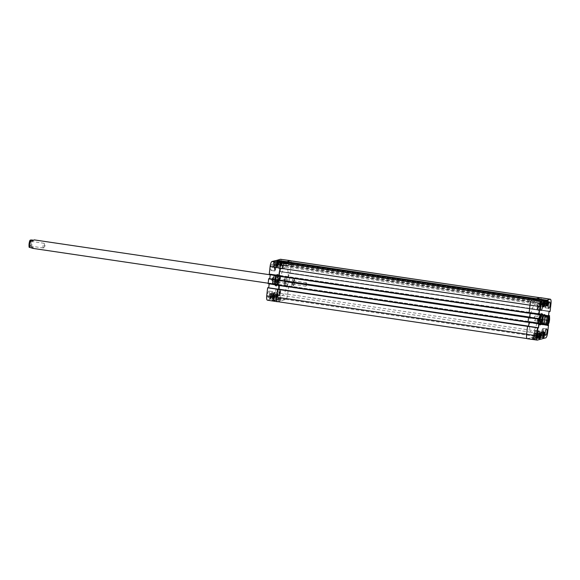 <?xml version="1.0" encoding="UTF-8"?>
<svg xmlns="http://www.w3.org/2000/svg" width="580" height="580" viewBox="0 0 580 580"><rect width="100%" height="100%" fill="white"/><g stroke="black" fill="none" stroke-linecap="round" stroke-linejoin="round"><path stroke-width="0.43" stroke-dasharray="2.9 2.17" d="M535.507 304.036A14.348 3.879 -81.6 0 1 535.971 304.007A14.348 3.879 -81.6 0 1 537.711 318.768A14.348 3.879 -81.6 0 1 531.766 332.391A14.348 3.879 -81.6 0 1 529.91 318.456A14.348 3.879 -81.6 0 1 535.507 304.036M285.483 267.025A14.348 3.879 98.4 0 0 279.886 281.445A14.348 3.879 98.4 0 0 281.742 295.372A14.348 3.879 98.4 0 0 287.687 281.75A14.348 3.879 98.4 0 0 285.947 266.988A14.348 3.879 98.4 0 0 285.483 267.025M536.688 298.758L540.263 297.786A4.843 1.312 -81.6 0 1 540.415 297.772A4.843 1.312 -81.6 0 1 541.075 302.195L540.168 310.053L539.117 310.235L538.624 314.86L539.675 314.302L539.117 319.116L538.066 319.297L537.573 323.923L538.632 323.364L537.718 331.224A4.843 1.312 -81.6 0 1 535.797 336.371L527.474 338.611A4.843 1.312 -81.6 0 1 527.322 338.618A4.843 1.312 -81.6 0 1 526.654 334.196L527.582 326.264M277.863 289.072L277.863 289.514L278.589 289.181M277.878 289.166L528.59 326.293M529.062 322.32L529.112 321.537L528.264 322.204M279.031 285.389L279.089 284.519L278.067 285.244M528.054 322.175L528.626 317.202M278.915 280.01L278.907 280.452L279.64 280.118M278.922 280.242L529.634 317.231M530.113 313.243L530.163 312.468L529.351 313.135M280.082 276.319L280.14 275.457L279.111 276.181M539.298 314.483L529.112 313.099L530.018 305.167A4.843 1.312 -81.6 0 1 531.94 300.019L535.5 299.062L535.028 302.789L536.312 302.448L536.616 299.142M285.483 262.08L275.565 260.703L275.464 261.609L285.367 263.074L285.483 262.051L285.005 265.778L286.288 265.437L286.578 262.218M290.392 260.761A4.843 1.312 -81.6 0 1 291.051 265.183L290.145 273.042L289.094 273.224L288.601 277.849L289.652 277.291L289.094 282.105L288.043 282.286L287.549 286.911L288.608 286.353L287.695 294.212A4.843 1.312 -81.6 0 1 285.773 299.36L277.45 301.6L527.474 338.611M539.85 309.865L289.826 272.854L539.85 309.865M288.601 277.849L538.624 314.86L288.608 277.849M539.647 314.135L289.623 277.124L539.654 314.135M538.798 318.927L288.775 281.916L538.798 318.927M287.549 286.911L537.573 323.923L287.557 286.911M538.595 323.205L288.572 286.187L538.602 323.205M548.455 323.778L545.882 323.292L545.142 323.749M545.882 323.292L544.533 323.654M293.763 278.327A4.306 1.167 -81.6 0 1 293.9 278.32A4.306 1.167 -81.6 0 1 294.423 282.75A4.306 1.167 -81.6 0 1 292.639 286.839A4.306 1.167 -81.6 0 1 292.342 286.614A4.306 1.167 -81.6 0 1 292.117 282.409A4.306 1.167 -81.6 0 1 293.552 278.443A4.306 1.167 -81.6 0 1 293.763 278.327M547.766 322.661A2.385 0.645 -81.6 0 1 547.73 322.661A2.385 0.645 -81.6 0 1 547.563 322.538A2.385 0.645 -81.6 0 1 547.44 320.204A2.385 0.645 -81.6 0 1 548.23 318.007A2.385 0.645 -81.6 0 1 548.426 317.942A2.385 0.645 -81.6 0 1 548.462 317.949M534.622 320.704A2.385 0.645 98.4 0 0 535.55 318.304A2.385 0.645 98.4 0 0 535.238 315.991A2.385 0.645 98.4 0 0 534.905 316.216A2.385 0.645 98.4 0 0 534.252 318.253A2.385 0.645 98.4 0 0 534.282 320.385A2.385 0.645 98.4 0 0 534.542 320.704A2.385 0.645 98.4 0 0 534.622 320.704M293.748 280.88A1.762 0.478 98.4 0 0 293.06 282.649A1.762 0.478 98.4 0 0 293.284 284.367A1.762 0.478 98.4 0 0 293.429 284.316A1.762 0.478 98.4 0 0 294.017 282.692A1.762 0.478 98.4 0 0 293.922 280.966A1.762 0.478 98.4 0 0 293.806 280.872A1.762 0.478 98.4 0 0 293.748 280.88M293.328 280.314A2.269 0.616 -81.6 0 1 293.552 280.423A2.269 0.616 -81.6 0 1 293.676 282.641A2.269 0.616 -81.6 0 1 292.922 284.722A2.269 0.616 -81.6 0 1 292.407 282.91A2.269 0.616 -81.6 0 1 293.328 280.314M306.247 282.728A1.762 0.478 -81.6 0 1 306.305 282.728A1.762 0.478 -81.6 0 1 306.494 282.96A1.762 0.478 -81.6 0 1 306.515 284.541A1.762 0.478 -81.6 0 1 306.037 286.041A1.762 0.478 -81.6 0 1 305.79 286.215A1.762 0.478 -81.6 0 1 305.558 284.505A1.762 0.478 -81.6 0 1 306.247 282.728M293.531 278.516A4.089 1.109 -81.6 0 1 294.103 283.047A4.089 1.109 -81.6 0 1 292.182 286.382A4.089 1.109 -81.6 0 1 291.972 282.387A4.089 1.109 -81.6 0 1 293.335 278.625A4.089 1.109 -81.6 0 1 293.531 278.516M33.473 240.236L34.285 239.888M34.082 240.33L32.741 240.693M33.024 248.407L33.263 247.406L31.146 247.094C29.5 247.036 29.051 247.16 29.797 247.457M31.922 247.769L33.263 247.406M284.852 285.657A4.306 1.167 98.4 0 0 285.063 285.541A4.306 1.167 98.4 0 0 286.498 281.575A4.306 1.167 98.4 0 0 286.274 277.37A4.306 1.167 98.4 0 0 285.976 277.146A4.306 1.167 98.4 0 0 284.193 281.235A4.306 1.167 98.4 0 0 284.715 285.664A4.306 1.167 98.4 0 0 284.852 285.657M30.812 241.331A2.385 0.645 98.4 0 0 29.884 243.731A2.385 0.645 98.4 0 0 30.196 246.043A2.385 0.645 98.4 0 0 30.385 245.978A2.385 0.645 98.4 0 0 31.182 243.781A2.385 0.645 98.4 0 0 31.059 241.447A2.385 0.645 98.4 0 0 30.892 241.331A2.385 0.645 98.4 0 0 30.812 241.331M30.392 240.765A2.885 0.783 -81.6 0 1 30.689 240.91A2.885 0.783 -81.6 0 1 30.834 243.731A2.885 0.783 -81.6 0 1 29.877 246.384A2.885 0.783 -81.6 0 1 29.225 244.071A2.885 0.783 -81.6 0 1 30.392 240.765M44 243.281A2.385 0.645 -81.6 0 1 44.073 243.281A2.385 0.645 -81.6 0 1 44.334 243.6A2.385 0.645 -81.6 0 1 44.363 245.731A2.385 0.645 -81.6 0 1 43.717 247.769A2.385 0.645 -81.6 0 1 43.377 247.993A2.385 0.645 -81.6 0 1 43.072 245.681A2.385 0.645 -81.6 0 1 44 243.281M284.874 283.105A1.762 0.478 -81.6 0 1 284.816 283.113A1.762 0.478 -81.6 0 1 284.693 283.018A1.762 0.478 -81.6 0 1 284.599 281.293A1.762 0.478 -81.6 0 1 285.186 279.669A1.762 0.478 -81.6 0 1 285.331 279.618A1.762 0.478 -81.6 0 1 285.563 281.336A1.762 0.478 -81.6 0 1 284.874 283.105M285.295 283.671A2.269 0.616 98.4 0 0 286.215 281.075A2.269 0.616 98.4 0 0 285.701 279.263A2.269 0.616 98.4 0 0 284.947 281.344A2.269 0.616 98.4 0 0 285.063 283.562A2.269 0.616 98.4 0 0 285.295 283.671M272.368 281.257A1.762 0.478 98.4 0 0 273.057 279.48A1.762 0.478 98.4 0 0 272.832 277.769A1.762 0.478 98.4 0 0 272.578 277.943A1.762 0.478 98.4 0 0 272.1 279.444A1.762 0.478 98.4 0 0 272.121 281.024A1.762 0.478 98.4 0 0 272.317 281.257A1.762 0.478 98.4 0 0 272.368 281.257M285.084 285.476A4.089 1.109 98.4 0 0 285.287 285.367A4.089 1.109 98.4 0 0 286.643 281.597A4.089 1.109 98.4 0 0 286.433 277.602A4.089 1.109 98.4 0 0 284.512 280.938A4.089 1.109 98.4 0 0 285.084 285.476M540.589 314.15A5.024 1.356 -81.6 0 1 540.749 314.142A5.024 1.356 -81.6 0 1 541.401 319.014A5.024 1.356 -81.6 0 1 539.443 324.06A5.024 1.356 -81.6 0 1 539.277 324.075A5.024 1.356 -81.6 0 1 538.632 319.196A5.024 1.356 -81.6 0 1 540.589 314.15M535.731 333.826L539.617 334.232C539.922 333.246 533.375 333.05 533.52 333.522L535.731 333.826M536.326 337.06A2.545 0.689 98.4 0 0 537.573 336.741A2.545 0.689 98.4 0 0 537.392 333.123A2.545 0.689 98.4 0 0 536.326 337.06M537.413 332.913A2.762 0.747 98.4 0 0 536.333 335.689A2.762 0.747 98.4 0 0 536.696 338.372A2.762 0.747 98.4 0 0 537.834 335.748A2.762 0.747 98.4 0 0 537.5 332.906A2.762 0.747 98.4 0 0 537.413 332.913M535.275 337.806L539.197 337.894L533.216 337.168L535.275 337.806M539.139 319.181L549.021 320.653L539.139 319.181L539.675 314.237L548.535 315.556L539.393 314.309L548.506 315.817M549.434 317.057L549.021 320.653M547.556 324.01L547.948 320.631L538.044 319.167L547.948 320.631M548.006 320.479L538.791 318.826L548.695 320.298M543.888 324.031A5.126 1.385 98.4 0 0 545.149 315.513M534.405 335.334A1.762 0.478 -81.6 0 1 534.223 335.255A1.762 0.478 -81.6 0 1 534.129 333.529A1.762 0.478 -81.6 0 1 534.716 331.905A1.762 0.478 -81.6 0 1 535.115 333.319A1.762 0.478 -81.6 0 1 534.405 335.334M542.111 333.261A1.762 0.478 -81.6 0 1 541.938 333.181A1.762 0.478 -81.6 0 1 541.843 331.455A1.762 0.478 -81.6 0 1 542.43 329.832A1.762 0.478 -81.6 0 1 542.829 331.245A1.762 0.478 -81.6 0 1 542.111 333.261M545.229 306.356A1.762 0.478 -81.6 0 1 545.048 306.269A1.762 0.478 -81.6 0 1 544.953 304.543A1.762 0.478 -81.6 0 1 545.541 302.919A1.762 0.478 -81.6 0 1 545.939 304.333A1.762 0.478 -81.6 0 1 545.229 306.356M537.515 308.43A1.762 0.478 -81.6 0 1 537.334 308.342A1.762 0.478 -81.6 0 1 537.247 306.617A1.762 0.478 -81.6 0 1 537.834 304.993A1.762 0.478 -81.6 0 1 538.233 306.407A1.762 0.478 -81.6 0 1 537.515 308.43M544.917 303.036L544.975 304.217L545.389 304.108L545.678 301.629L544.917 303.036L546.759 303.311M546.824 304.493L544.975 304.217M546.817 304.319L545.389 304.108M546.853 302.977L545.736 302.818M547.52 301.904L545.678 301.629M547.107 302.013L545.265 301.745M544.729 300.281A2.545 0.689 98.4 0 0 543.67 304.217A2.545 0.689 98.4 0 0 544.917 303.884A2.545 0.689 98.4 0 0 544.729 300.281M544.75 300.07A2.762 0.747 98.4 0 0 543.678 302.847A2.762 0.747 98.4 0 0 544.033 305.529A2.762 0.747 98.4 0 0 545.178 302.905A2.762 0.747 98.4 0 0 544.845 300.063A2.762 0.747 98.4 0 0 544.75 300.07M538.044 336.951L538.334 334.471L537.573 335.871L537.638 337.06L539.472 337.161M539.501 335.827L538.392 335.661M540.176 334.747L538.334 334.471M539.77 334.856L537.928 334.58M539.422 336.146L537.573 335.871M539.422 337.611L537.638 337.06M541.328 305.196L542.082 303.782L542.017 302.608L541.263 304.021L541.328 305.196L543.17 305.471M543.163 305.298L541.735 305.087M543.199 303.949L542.082 303.782M543.866 302.883L542.017 302.608M543.453 302.992L541.611 302.716M543.105 304.297L541.263 304.021M540.306 302.695A2.545 0.689 98.4 0 0 540.495 306.291A2.545 0.689 98.4 0 0 541.553 302.347A2.545 0.689 98.4 0 0 540.306 302.695L541.314 301.136A2.69 0.725 -81.6 0 1 541.64 303.906A2.69 0.725 -81.6 0 1 540.524 306.457A2.69 0.725 -81.6 0 1 540.415 302.659A2.69 0.725 -81.6 0 1 541.314 301.136L543.772 301.498A2.69 0.725 98.4 0 0 542.873 303.021A2.69 0.725 98.4 0 0 542.989 306.82A2.69 0.725 98.4 0 0 543.17 306.769L540.524 306.457C540.546 305.493 539.697 308.625 540.299 302.68M541.096 301.049A2.762 0.747 98.4 0 0 540.024 303.826A2.762 0.747 98.4 0 0 540.379 306.508A2.762 0.747 98.4 0 0 541.524 303.884A2.762 0.747 98.4 0 0 541.191 301.042A2.762 0.747 98.4 0 0 541.096 301.049M541.292 336.081L541.705 335.965L541.988 333.493L541.575 333.601L541.292 336.081L543.141 336.349M543.126 336.183L541.705 335.965M543.163 334.834L542.053 334.667M543.83 333.761L541.988 333.493M543.424 333.877L541.575 333.601M543.076 335.175L541.227 334.899M540.27 333.58A2.545 0.689 98.4 0 0 540.458 337.168A2.545 0.689 98.4 0 0 541.517 333.224A2.545 0.689 98.4 0 0 540.27 333.58L541.278 332.021A2.69 0.725 -81.6 0 1 541.604 334.783A2.69 0.725 -81.6 0 1 540.495 337.342A2.69 0.725 -81.6 0 1 540.379 333.536A2.69 0.725 -81.6 0 1 541.278 332.021L543.743 332.383A2.69 0.725 98.4 0 0 542.837 333.899A2.69 0.725 98.4 0 0 542.952 337.705A2.69 0.725 98.4 0 0 543.134 337.654L540.495 337.342C540.516 336.371 539.661 339.503 540.27 333.558M541.067 331.934A2.762 0.747 98.4 0 0 539.987 334.711A2.762 0.747 98.4 0 0 540.342 337.393A2.762 0.747 98.4 0 0 541.488 334.769A2.762 0.747 98.4 0 0 541.154 331.927A2.762 0.747 98.4 0 0 541.067 331.934M543.967 314.868A4.915 1.327 98.4 0 0 543.67 314.679A4.915 1.327 98.4 0 0 541.64 319.348A4.915 1.327 98.4 0 0 542.235 324.401A4.915 1.327 98.4 0 0 542.394 324.394A4.915 1.327 98.4 0 0 542.568 324.307A4.879 1.319 98.4 0 1 541.648 319.348A4.879 1.319 98.4 0 1 543.953 314.889M542.677 324.227A4.915 1.327 98.4 0 0 544.265 319.739A4.915 1.327 98.4 0 0 544.04 314.976M543.533 323.981A4.56 1.232 98.4 0 0 545.048 319.312A4.56 1.232 98.4 0 0 544.794 315.462M542.46 324.002L543.228 323.923A4.306 1.167 98.4 0 0 544.99 319.333A4.306 1.167 98.4 0 0 544.482 315.426L543.772 315.129A4.495 1.218 98.4 0 0 543.692 315.107A4.495 1.218 98.4 0 0 541.829 319.377A4.495 1.218 98.4 0 0 542.372 324.002A4.495 1.218 98.4 0 0 542.46 324.002A4.495 1.218 98.4 0 0 544.308 319.21A4.495 1.218 98.4 0 0 543.772 315.129M543.221 319.051A4.495 1.218 98.4 0 0 542.604 314.94A4.495 1.218 98.4 0 0 542.503 314.947A4.495 1.218 98.4 0 0 540.741 319.217A4.495 1.218 98.4 0 0 541.191 323.807A4.495 1.218 98.4 0 0 541.285 323.843A4.495 1.218 98.4 0 0 543.221 319.051M542.561 318.978A4.306 1.167 98.4 0 0 542.249 315.23A4.306 1.167 98.4 0 0 541.872 315.049A4.306 1.167 98.4 0 0 540.19 319.13A4.306 1.167 98.4 0 0 540.618 323.531A4.306 1.167 98.4 0 0 541.031 323.459A4.306 1.167 98.4 0 0 542.561 318.978M542.43 318.935A4.48 1.211 98.4 0 0 542.104 315.041A4.48 1.211 98.4 0 0 539.958 319.101A4.48 1.211 98.4 0 0 540.836 323.604A4.48 1.211 98.4 0 0 542.43 318.935M542.547 318.913A4.785 1.298 98.4 0 0 541.735 314.556A4.785 1.298 98.4 0 0 539.908 319.094A4.785 1.298 98.4 0 0 540.342 323.959A4.785 1.298 98.4 0 0 542.547 318.913M542.626 318.848A5.481 1.486 98.4 0 0 541.93 313.852A5.481 1.486 98.4 0 0 539.61 319.043A5.481 1.486 98.4 0 0 540.328 324.691A5.481 1.486 98.4 0 0 542.626 318.848M542.713 318.812A5.916 1.602 -81.6 0 1 540.364 325.097A5.916 1.602 -81.6 0 1 540.176 325.112A5.916 1.602 -81.6 0 1 539.458 319.022A5.916 1.602 -81.6 0 1 541.909 313.403A5.916 1.602 -81.6 0 1 542.713 318.812M539.748 325.01A5.916 1.602 98.4 0 0 542.061 319.058A5.916 1.602 98.4 0 0 541.292 313.316A5.916 1.602 98.4 0 0 538.842 318.935A5.916 1.602 98.4 0 0 539.559 325.025A5.916 1.602 98.4 0 0 539.748 325.01M548.702 320.298L538.102 319.014M538.044 319.167L537.493 323.908L547.397 325.38M547.411 325.503L537.493 323.908M547.418 325.51L537.515 324.039L547.418 325.22M547.433 325.061L538.211 323.857M538.262 323.705L547.455 324.887M547.476 324.727L538.284 323.524M538.341 323.372L547.491 324.604M527.278 338.735A4.843 1.312 98.4 0 0 527.43 338.727L535.811 336.473A4.843 1.312 98.4 0 0 537.74 331.325L538.668 323.285M537.798 327.787L527.88 326.192M527.894 326.322L537.776 327.961M528.641 326.301L527.894 326.627L537.798 328.091L527.872 326.496M529.105 322.328L529.192 321.545L538.769 322.966M538.327 323.219L528.481 321.603L539.081 322.879L529.192 321.545M528.423 321.755L288.289 286.368M538.247 323.546L528.402 321.929M538.849 318.724L528.924 317.13M528.946 317.253L538.827 318.899M528.938 317.564L538.849 319.029L528.924 317.434M528.946 317.564L538.842 318.739M530.156 313.251L530.243 312.482L539.821 313.896M539.378 314.157L529.525 312.54L540.125 313.816L530.243 312.482M529.467 312.692L289.34 277.305M545.403 300.65L535.492 298.968M535.507 299.091L535.391 300.085L545.294 301.549M545.243 301.709L535.391 300.085M535.333 300.237L545.193 301.716M545.135 301.868L535.282 300.251M535.231 300.404L534.948 302.811L544.852 304.275M544.866 304.406L534.948 302.811M544.874 304.413L534.97 302.941L536.333 302.579L544.903 303.848M544.924 303.688L536.333 302.579M536.391 302.426L536.667 300.019L545.33 301.303M545.352 301.071L536.667 300.019M536.572 299.773L536.645 299.142M550.029 311.598L540.147 310.126L541.118 302.079A4.843 1.312 98.4 0 0 540.466 297.656M540.147 310.126L548.999 311.554M539.842 310.075L549.441 311.315M539.146 309.952L549.746 311.228L539.864 309.894M539.088 310.104L538.544 314.846L548.448 316.31M548.462 316.441L538.544 314.846M548.47 316.448L538.559 314.976L548.462 316.158M548.484 315.998L539.255 314.795M539.313 337.458L538.573 337.067L539.342 337.176M539.509 337.488L538.197 337.306L539.726 337.43M539.567 337.118L538.197 337.306M538.175 337.038L539.255 337.48M539.472 337.219L539.857 337.56M539.944 337.263L539.538 337.205M539.443 337.06L540.263 337.125L539.414 337.35M540.067 337.067L539.335 337.299L540.038 337.35M539.052 337.313L540.502 337.408L539.088 337.328M539.306 337.052L540.321 337.393M540.306 337.096L539.081 337.031M532.897 338.539L533.404 338.894L532.897 338.539M533.607 338.64L534.267 339.017L533.557 338.93M534.049 338.655L534.267 339.017L534.049 338.655M533.281 338.821L534.441 339.039L533.31 338.539L532.73 338.517L533.412 338.93M533.44 338.647L534.47 338.756L533.557 338.887M534.441 339.039L534.115 338.64L534.441 339.039M532.918 338.727L534.832 338.938L532.868 338.742M532.897 338.459L534.782 338.952M534.861 338.655L532.947 338.445M534.999 338.88L533.658 338.691M533.861 338.387L533.259 338.647M533.252 338.372L534.934 338.894M538.233 337.139L539.443 337.335L538.204 337.422M538.646 337.27L538.015 337.43L538.646 337.27M538.842 337.212L539.414 337.618L538.842 337.212M538.581 337.285L539.588 337.647L537.812 337.415M533.23 338.212L535.963 338.597L532.012 338.546L533.23 338.212L531.969 338.966L535.92 339.024L533.179 338.64M538.508 336.799L541.241 337.176L540.024 337.502L537.29 337.125L538.508 336.799L537.24 337.553L541.198 337.603L538.457 337.226M535.92 339.024L535.963 338.597M534.702 339.351L534.745 338.923M531.969 338.966L532.012 338.546M541.198 337.603L541.241 337.176M539.98 337.93L540.024 337.502M537.24 337.553L537.29 337.125M532.52 337.719C534.55 337.517 536.964 337.792 539.755 338.56C539.023 339.148 532.628 338.401 532.404 337.77L532.52 337.719M534.702 335.74A2.124 0.573 98.4 0 0 535.565 333.312A2.124 0.573 98.4 0 0 535.086 331.608A2.124 0.573 98.4 0 0 534.376 333.565A2.124 0.573 98.4 0 0 534.485 335.639A2.124 0.573 98.4 0 0 534.702 335.74M535.311 330.462A3.226 0.87 98.4 0 0 534.057 333.703A3.226 0.87 98.4 0 0 534.47 336.842A3.226 0.87 98.4 0 0 535.811 333.775A3.226 0.87 98.4 0 0 535.42 330.455A3.226 0.87 98.4 0 0 535.311 330.462M542.416 333.667A2.124 0.573 98.4 0 0 543.279 331.238A2.124 0.573 98.4 0 0 542.793 329.534A2.124 0.573 98.4 0 0 542.09 331.492A2.124 0.573 98.4 0 0 542.198 333.565A2.124 0.573 98.4 0 0 542.416 333.667M543.025 328.389A3.226 0.87 98.4 0 0 541.764 331.63A3.226 0.87 98.4 0 0 542.184 334.769A3.226 0.87 98.4 0 0 543.518 331.702A3.226 0.87 98.4 0 0 543.126 328.381A3.226 0.87 98.4 0 0 543.025 328.389M545.526 306.762A2.124 0.573 98.4 0 0 546.389 304.333A2.124 0.573 98.4 0 0 545.91 302.63A2.124 0.573 98.4 0 0 545.2 304.58A2.124 0.573 98.4 0 0 545.309 306.661A2.124 0.573 98.4 0 0 545.526 306.762M546.135 301.484A3.226 0.87 98.4 0 0 544.881 304.725A3.226 0.87 98.4 0 0 545.294 307.857A3.226 0.87 98.4 0 0 546.635 304.797A3.226 0.87 98.4 0 0 546.244 301.477A3.226 0.87 98.4 0 0 546.135 301.484M537.812 308.836A2.124 0.573 98.4 0 0 538.675 306.407A2.124 0.573 98.4 0 0 538.197 304.703A2.124 0.573 98.4 0 0 537.486 306.653A2.124 0.573 98.4 0 0 537.602 308.734A2.124 0.573 98.4 0 0 537.812 308.836M538.428 303.558A3.226 0.87 98.4 0 0 537.167 306.798A3.226 0.87 98.4 0 0 537.587 309.93A3.226 0.87 98.4 0 0 538.922 306.871A3.226 0.87 98.4 0 0 538.53 303.55A3.226 0.87 98.4 0 0 538.428 303.558M542.59 324.343A4.915 1.327 -81.6 0 1 542.51 324.242A4.915 1.327 -81.6 0 1 542.249 319.435A4.915 1.327 -81.6 0 1 543.888 314.911A4.915 1.327 -81.6 0 1 543.996 314.839M544.83 315.469A4.915 1.327 -81.6 0 1 544.881 319.826A4.915 1.327 -81.6 0 1 543.569 323.981M539.85 324.126A5.024 1.356 98.4 0 0 541.807 319.072A5.024 1.356 98.4 0 0 541.162 314.2A5.024 1.356 98.4 0 0 539.081 318.971A5.024 1.356 98.4 0 0 539.69 324.133A5.024 1.356 98.4 0 0 539.85 324.126M543.475 304.522A1.863 0.507 -81.6 0 1 543.409 304.529A1.863 0.507 -81.6 0 1 543.126 303.195A1.863 0.507 -81.6 0 1 543.605 301.158A1.863 0.507 -81.6 0 1 543.96 300.839A1.863 0.507 -81.6 0 1 544.199 302.651A1.863 0.507 -81.6 0 1 543.475 304.522M543.257 304.282A1.82 0.493 98.4 0 0 543.416 304.442A1.82 0.493 98.4 0 0 544.192 302.55A1.82 0.493 98.4 0 0 543.938 300.933A1.82 0.493 98.4 0 0 543.612 301.216A1.82 0.493 98.4 0 0 543.257 304.282L544.091 304.63L543.409 304.529M544.192 302.55L544.671 302.615A1.82 0.493 98.4 0 0 544.417 301.005A1.82 0.493 98.4 0 0 544.091 301.288A1.82 0.493 98.4 0 0 543.736 304.355A1.82 0.493 98.4 0 0 543.895 304.514A1.82 0.493 98.4 0 0 544.671 302.615L544.874 302.637C544.99 301.071 544.787 300.607 544.265 301.259L543.612 301.216M543.96 300.839L544.642 300.94L543.895 304.449C544.323 304.826 544.649 304.224 544.874 302.637M540.48 301.999A1.863 0.507 -81.6 0 1 540.487 304A1.863 0.507 -81.6 0 1 539.821 305.508A1.863 0.507 -81.6 0 1 539.762 305.508A1.863 0.507 -81.6 0 1 539.53 303.594A1.863 0.507 -81.6 0 1 540.306 301.817A1.863 0.507 -81.6 0 1 540.48 301.999M540.161 303.913L540.002 303.876A1.82 0.493 98.4 0 0 540.255 305.486A1.82 0.493 98.4 0 0 540.589 305.196A1.82 0.493 98.4 0 0 540.937 302.137L541.14 302.093C540.777 301.738 540.458 302.339 540.161 303.913C540.118 305.493 540.321 305.95 540.77 305.283L541.14 302.093L540.777 301.977A1.82 0.493 98.4 0 0 540.002 303.876L539.523 303.811A1.82 0.493 98.4 0 0 539.777 305.421A1.82 0.493 98.4 0 0 540.111 305.131A1.82 0.493 98.4 0 0 540.466 302.064A1.82 0.493 98.4 0 0 540.299 301.912A1.82 0.493 98.4 0 0 539.523 303.811M539.777 305.421L540.437 305.609L540.77 305.283L540.111 305.131M540.299 301.912L540.777 301.977A1.82 0.493 98.4 0 1 540.937 302.137L540.466 302.064M539.784 336.385A1.863 0.507 -81.6 0 1 539.726 336.393A1.863 0.507 -81.6 0 1 539.501 334.471A1.863 0.507 -81.6 0 1 540.27 332.702A1.863 0.507 -81.6 0 1 540.444 332.876A1.863 0.507 -81.6 0 1 540.451 334.885A1.863 0.507 -81.6 0 1 539.784 336.385M540.074 336.008A1.82 0.493 98.4 0 0 540.429 332.942A1.82 0.493 98.4 0 0 540.27 332.789A1.82 0.493 98.4 0 0 539.494 334.689A1.82 0.493 98.4 0 0 539.748 336.298A1.82 0.493 98.4 0 0 540.074 336.008L540.741 336.161L540.749 332.862A1.82 0.493 98.4 0 0 539.966 334.762L539.494 334.689M540.27 332.789L540.749 332.862A1.82 0.493 98.4 0 1 540.908 333.014L541.104 332.978C540.749 332.615 540.422 333.224 540.132 334.79L539.966 334.762A1.82 0.493 98.4 0 0 540.226 336.371A1.82 0.493 98.4 0 0 540.553 336.081A1.82 0.493 98.4 0 0 540.908 333.014L540.429 332.942M540.132 334.79C540.082 336.371 540.284 336.828 540.741 336.161L539.748 336.298M536.268 334A1.863 0.507 -81.6 0 1 536.616 333.681A1.863 0.507 -81.6 0 1 536.862 335.494A1.863 0.507 -81.6 0 1 536.13 337.371A1.863 0.507 -81.6 0 1 536.072 337.371A1.863 0.507 -81.6 0 1 535.789 336.037A1.863 0.507 -81.6 0 1 536.268 334M536.616 333.681L537.298 333.783L536.268 334.058A1.82 0.493 98.4 0 0 535.913 337.125L536.391 337.197A1.82 0.493 98.4 0 0 536.558 337.357A1.82 0.493 98.4 0 0 537.334 335.472A1.82 0.493 98.4 0 0 537.08 333.848A1.82 0.493 98.4 0 0 536.746 334.131A1.82 0.493 98.4 0 0 536.391 337.197L536.558 337.292C536.978 337.669 537.305 337.074 537.529 335.494C537.653 333.921 537.45 333.457 536.928 334.102L536.746 337.473L536.072 337.371M535.913 337.125A1.82 0.493 98.4 0 0 536.079 337.285A1.82 0.493 98.4 0 0 536.855 335.399L537.529 335.494M536.855 335.399A1.82 0.493 98.4 0 0 536.601 333.775A1.82 0.493 98.4 0 0 536.268 334.058M278.269 275.319A5.024 1.356 98.4 0 0 276.312 280.365A5.024 1.356 98.4 0 0 276.957 285.244A5.024 1.356 98.4 0 0 277.124 285.23A5.024 1.356 98.4 0 0 279.082 280.183A5.024 1.356 98.4 0 0 278.429 275.304A5.024 1.356 98.4 0 0 278.269 275.319M278.567 295.031L274.615 295.198L279.56 295.959L280.72 295.901L278.567 295.031M277.53 264.625L277.943 264.516L278.233 262.037L277.82 262.145L277.53 264.625L279.379 264.9L279.313 263.704L280.075 262.312L280.133 263.501L279.379 264.9M273.789 295.314L273.847 296.489L274.26 296.38L274.543 293.9L273.789 295.314L275.63 295.582L276.385 294.169L276.102 296.648L275.696 296.757L275.63 295.582M277.407 296.685A2.545 0.689 -81.6 0 1 276.16 297.032A2.545 0.689 -81.6 0 1 277.218 293.089A2.545 0.689 -81.6 0 1 277.407 296.685M277.24 292.878A2.762 0.747 -81.6 0 1 277.334 292.871A2.762 0.747 -81.6 0 1 277.668 295.713A2.762 0.747 -81.6 0 1 276.522 298.337A2.762 0.747 -81.6 0 1 276.167 295.655A2.762 0.747 -81.6 0 1 277.24 292.878M274.238 292.429A2.762 0.747 98.4 0 0 273.158 295.205A2.762 0.747 98.4 0 0 273.521 297.888A2.762 0.747 98.4 0 0 274.659 295.271A2.762 0.747 98.4 0 0 274.325 292.429A2.762 0.747 98.4 0 0 274.238 292.429M278.11 299.012L274.195 298.86C275.667 299.476 277.653 299.758 280.162 299.708L278.11 299.012M268.417 283.606L278.32 285.07L268.119 283.685M278.9 280.423L268.989 278.951M270.222 274.76L270.316 274.007L280.22 275.471L270.316 274.007M280.198 275.34L269.599 274.057L279.444 275.674L269.599 274.057M269.54 274.209L279.43 275.855L269.519 274.391M275.406 261.761L285.309 263.226L275.464 261.609M275.297 261.928L275.021 264.335L284.925 265.8L285.208 263.392L275.355 261.776M284.925 265.8L275.043 264.465L276.406 264.096L286.31 265.567L284.947 265.93L275.021 264.335M276.464 263.943L276.74 261.536L286.643 263.008L286.368 265.415L276.406 264.096M286.643 263.008L276.74 261.536M276.638 261.29L286.563 262.885L276.638 261.29L276.704 260.732M280.198 271.657L290.123 273.115L280.198 271.657L281.169 263.61A4.749 1.283 98.4 0 0 280.517 259.267M279.915 271.592L289.84 273.195L279.915 271.592L289.819 272.752L279.937 271.418M289.123 272.941L279.219 271.469M279.161 271.621L278.61 276.37L288.543 277.965L278.61 276.37M278.639 276.5L289.231 277.776L279.328 276.312M279.386 276.16L289.369 277.298L279.408 275.986M279.458 275.833L289.659 277.218L289.115 282.17L279.19 280.705L279.719 275.761M279.19 280.705L289.115 282.17M278.864 280.655L288.789 281.945L278.886 280.481M288.079 282.003L278.168 280.531M278.11 280.691L277.566 285.433L287.492 287.027L277.566 285.433M277.588 285.563L288.188 286.846L278.277 285.375M278.335 285.222L288.318 286.361L278.356 285.048M278.414 284.896L288.644 286.274L287.716 294.314A4.843 1.312 -81.6 0 1 285.788 299.461L277.617 301.658M267.358 300.164A4.749 1.283 98.4 0 0 267.51 300.157L275.899 297.902A4.749 1.283 98.4 0 0 277.784 292.849L278.712 284.816M267.967 287.839L277.871 289.304L267.953 287.709M277.849 289.485L267.945 288.021M269.178 283.845L269.265 283.069L279.168 284.534L269.265 283.069M278.458 284.584L268.547 283.12M274.267 261.551A2.762 0.747 98.4 0 0 273.195 264.328A2.762 0.747 98.4 0 0 273.55 267.01A2.762 0.747 98.4 0 0 274.695 264.386A2.762 0.747 98.4 0 0 274.362 261.544A2.762 0.747 98.4 0 0 274.267 261.551M270.584 293.415A2.762 0.747 98.4 0 0 269.504 296.192A2.762 0.747 98.4 0 0 269.867 298.874A2.762 0.747 98.4 0 0 271.005 296.25A2.762 0.747 98.4 0 0 270.671 293.407A2.762 0.747 98.4 0 0 270.584 293.415M268.895 291.022A3.226 0.87 98.4 0 0 267.634 294.263A3.226 0.87 98.4 0 0 268.054 297.402A3.226 0.87 98.4 0 0 269.388 294.336A3.226 0.87 98.4 0 0 268.997 291.015A3.226 0.87 98.4 0 0 268.895 291.022M272.005 264.118A3.226 0.87 98.4 0 0 270.751 267.358A3.226 0.87 98.4 0 0 271.164 270.49A3.226 0.87 98.4 0 0 272.506 267.431A3.226 0.87 98.4 0 0 272.114 264.11A3.226 0.87 98.4 0 0 272.005 264.118M279.719 262.044A3.226 0.87 98.4 0 0 278.458 265.285A3.226 0.87 98.4 0 0 278.879 268.424A3.226 0.87 98.4 0 0 280.212 265.357A3.226 0.87 98.4 0 0 279.821 262.037A3.226 0.87 98.4 0 0 279.719 262.044M276.609 288.949A3.226 0.87 98.4 0 0 275.348 292.189A3.226 0.87 98.4 0 0 275.768 295.329A3.226 0.87 98.4 0 0 277.102 292.262A3.226 0.87 98.4 0 0 276.711 288.942A3.226 0.87 98.4 0 0 276.609 288.949M277.921 260.572A2.762 0.747 98.4 0 0 276.849 263.342A2.762 0.747 98.4 0 0 277.204 266.024A2.762 0.747 98.4 0 0 278.349 263.407A2.762 0.747 98.4 0 0 278.016 260.565A2.762 0.747 98.4 0 0 277.921 260.572M273.354 284.78A5.126 1.385 -81.6 0 1 272.636 279.089A5.126 1.385 -81.6 0 1 275.043 274.906A5.126 1.385 -81.6 0 1 275.312 279.923A5.126 1.385 -81.6 0 1 273.601 284.642A5.126 1.385 -81.6 0 1 273.354 284.78M279.792 294.43A1.762 0.478 98.4 0 0 279.879 294.386A1.762 0.478 98.4 0 0 280.466 292.762A1.762 0.478 98.4 0 0 280.379 291.037A1.762 0.478 98.4 0 0 279.546 292.472A1.762 0.478 98.4 0 0 279.792 294.43M272.085 296.503A1.762 0.478 98.4 0 0 272.165 296.46A1.762 0.478 98.4 0 0 272.752 294.836A1.762 0.478 98.4 0 0 272.665 293.11A1.762 0.478 98.4 0 0 271.832 294.546A1.762 0.478 98.4 0 0 272.085 296.503M275.195 269.599A1.762 0.478 98.4 0 0 275.282 269.548A1.762 0.478 98.4 0 0 275.87 267.924A1.762 0.478 98.4 0 0 275.775 266.205A1.762 0.478 98.4 0 0 274.949 267.641A1.762 0.478 98.4 0 0 275.195 269.599M282.91 267.525A1.762 0.478 98.4 0 0 282.996 267.474A1.762 0.478 98.4 0 0 283.584 265.85A1.762 0.478 98.4 0 0 283.489 264.132A1.762 0.478 98.4 0 0 282.663 265.567A1.762 0.478 98.4 0 0 282.91 267.525M276.479 264.48L275.725 265.887L275.66 264.697L276.421 263.298L276.479 264.48L274.637 264.204L274.579 263.023L274.166 263.132L273.876 265.611L274.637 264.204M274.289 265.502L276.131 265.778M273.876 265.611L275.725 265.887M273.818 264.429L275.66 264.697M274.166 263.132L276.007 263.407M274.579 263.023L276.421 263.298M277.255 262.211A2.545 0.689 -81.6 0 1 277.443 265.814A2.545 0.689 -81.6 0 1 276.189 266.148A2.545 0.689 -81.6 0 1 277.255 262.211M277.276 261.993A2.762 0.747 -81.6 0 1 277.363 261.993A2.762 0.747 -81.6 0 1 277.704 264.828A2.762 0.747 -81.6 0 1 276.558 267.452A2.762 0.747 -81.6 0 1 276.203 264.77A2.762 0.747 -81.6 0 1 277.276 261.993M273.847 296.489L275.696 296.757M274.137 294.009L275.978 294.285M274.543 293.9L276.385 294.169M274.608 295.075L276.45 295.351M274.26 296.38L276.102 296.648M277.943 264.516L279.785 264.785M277.472 263.436L279.313 263.704M277.82 262.145L279.669 262.421M278.233 262.037L280.075 262.312M278.291 263.226L280.133 263.501M281.387 262.32A2.545 0.689 -81.6 0 1 280.321 266.256A2.545 0.689 -81.6 0 1 280.14 262.646A2.545 0.689 -81.6 0 1 281.387 262.32M280.93 261.014A2.762 0.747 -81.6 0 1 281.017 261.007A2.762 0.747 -81.6 0 1 281.351 263.849A2.762 0.747 -81.6 0 1 280.212 266.474A2.762 0.747 -81.6 0 1 279.85 263.791A2.762 0.747 -81.6 0 1 280.93 261.014M272.448 297.634L272.035 297.743L271.976 296.554L272.738 295.155L272.448 297.634L270.599 297.359L270.954 296.075L270.889 294.879L270.483 294.988L270.193 297.467L270.599 297.359M270.193 297.467L272.035 297.743M270.135 296.279L271.976 296.554M270.483 294.988L272.325 295.263M270.889 294.879L272.738 295.155M270.954 296.075L272.796 296.344M274.043 295.169A2.545 0.689 -81.6 0 1 272.984 299.099A2.545 0.689 -81.6 0 1 272.796 295.488A2.545 0.689 -81.6 0 1 274.043 295.169M273.593 293.857A2.762 0.747 -81.6 0 1 273.68 293.85A2.762 0.747 -81.6 0 1 274.014 296.692A2.762 0.747 -81.6 0 1 272.868 299.316A2.762 0.747 -81.6 0 1 272.513 296.634A2.762 0.747 -81.6 0 1 273.593 293.857M274.195 284.686A4.915 1.327 -81.6 0 1 274.036 284.7A4.915 1.327 -81.6 0 1 273.441 279.647A4.915 1.327 -81.6 0 1 275.478 274.978A4.915 1.327 -81.6 0 1 276.116 279.748A4.915 1.327 -81.6 0 1 274.195 284.686M272.665 280.067A4.56 1.232 -81.6 0 1 274.529 275.21A4.56 1.232 -81.6 0 1 275.174 279.901A4.56 1.232 -81.6 0 1 273.202 284.2A4.56 1.232 -81.6 0 1 272.665 280.067M272.723 280.046A4.306 1.167 -81.6 0 1 274.485 275.457A4.306 1.167 -81.6 0 1 275.094 279.886A4.306 1.167 -81.6 0 1 273.231 283.954A4.306 1.167 -81.6 0 1 272.723 280.046M273.405 280.169A4.495 1.218 -81.6 0 1 275.254 275.377A4.495 1.218 -81.6 0 1 275.34 275.377A4.495 1.218 -81.6 0 1 275.884 280.002A4.495 1.218 -81.6 0 1 274.021 284.272A4.495 1.218 -81.6 0 1 273.934 284.251A4.495 1.218 -81.6 0 1 273.405 280.169M274.492 280.329A4.495 1.218 -81.6 0 1 276.421 275.536A4.495 1.218 -81.6 0 1 276.522 275.572A4.495 1.218 -81.6 0 1 276.972 280.169A4.495 1.218 -81.6 0 1 275.21 284.439A4.495 1.218 -81.6 0 1 275.108 284.439A4.495 1.218 -81.6 0 1 274.492 280.329M275.152 280.401A4.306 1.167 -81.6 0 1 276.682 275.921A4.306 1.167 -81.6 0 1 277.095 275.848A4.306 1.167 -81.6 0 1 277.523 280.249A4.306 1.167 -81.6 0 1 275.841 284.33A4.306 1.167 -81.6 0 1 275.464 284.149A4.306 1.167 -81.6 0 1 275.152 280.401M275.282 280.445A4.48 1.211 -81.6 0 1 276.877 275.775A4.48 1.211 -81.6 0 1 277.748 280.285A4.48 1.211 -81.6 0 1 275.609 284.338A4.48 1.211 -81.6 0 1 275.282 280.445M275.166 280.466A4.785 1.298 -81.6 0 1 277.37 275.42A4.785 1.298 -81.6 0 1 277.805 280.292A4.785 1.298 -81.6 0 1 275.978 284.824A4.785 1.298 -81.6 0 1 275.166 280.466M275.087 280.531A5.481 1.486 -81.6 0 1 277.385 274.688A5.481 1.486 -81.6 0 1 278.103 280.336A5.481 1.486 -81.6 0 1 275.783 285.527A5.481 1.486 -81.6 0 1 275.087 280.531M275 280.575A5.916 1.602 98.4 0 0 275.805 285.976A5.916 1.602 98.4 0 0 275.993 285.962A5.916 1.602 98.4 0 0 278.306 280.017A5.916 1.602 98.4 0 0 277.537 274.267A5.916 1.602 98.4 0 0 275 280.575M276.609 286.056A5.916 1.602 -81.6 0 1 276.421 286.07A5.916 1.602 -81.6 0 1 275.703 279.981A5.916 1.602 -81.6 0 1 278.154 274.362A5.916 1.602 -81.6 0 1 278.915 280.104A5.916 1.602 -81.6 0 1 276.609 286.056M279.168 284.534L278.618 289.275L277.632 289.13M288.188 286.846L277.581 285.563M287.47 286.897L288.021 282.156M289.231 277.776L278.632 276.5M288.521 277.834L289.065 273.093M290.703 260.804A4.843 1.312 -81.6 0 1 291.095 265.067L290.123 273.115M286.65 261.761L286.549 262.755M279.502 275.522L280.191 275.34M280.22 275.471L279.669 280.212L278.683 280.067M273.949 300.346L274.724 300.469L273.985 300.063M273.76 300.317L275.065 300.52L273.796 300.034L273.535 300.375M273.767 300.121L275.065 300.52M275.152 300.223L274.014 300.331M273.854 300.019L273.412 300.237M273.383 299.969L273.796 300.034M273.89 300.179L273.071 300.106L273.854 300.462M273.267 300.172L273.934 300.52L273.231 300.454M274.217 300.505L272.767 300.389L274.173 300.483M274.021 300.193L272.941 300.404M273.028 300.135L274.253 300.223M280.43 298.714L279.864 298.918L280.408 298.99M279.727 298.606L279.002 298.78L279.705 298.881M279.981 298.997L278.828 298.751L280.604 298.743L279.85 298.881M280.568 299.026L280.307 298.635L280.568 299.026M279.886 298.599L278.864 298.468L279.712 298.925M278.828 298.751L279.219 298.599L278.828 298.751M280.343 299.099L278.487 298.845L280.394 299.084M280.43 298.801L278.487 298.845M278.473 298.577L280.379 298.816M278.269 298.918L279.603 299.128M279.64 298.845L279.226 299.12M279.466 298.867L280.002 299.178M280.082 298.888L278.335 298.896M275.094 300.114L273.89 299.896L275.058 300.396M274.688 299.976L275.246 300.396L274.688 299.976M274.485 300.034L273.854 300.179L274.485 300.034M275.42 300.425L273.716 299.867L275.42 300.425M280.096 299.048L277.37 298.62L281.314 298.722L280.046 299.476L281.264 299.149L278.538 298.722L277.32 299.048L280.046 299.476M274.826 300.469L272.092 300.041L276.036 300.143L274.768 300.897L275.986 300.57L272.042 300.462L274.768 300.897M277.32 299.048L277.37 298.62M278.538 298.722L278.589 298.294M281.264 299.149L281.314 298.722M272.042 300.462L272.092 300.041M273.26 300.135L273.31 299.715M275.986 300.57L276.036 300.143M280.705 300.447C280.067 300.759 274.036 300.121 273.499 299.382C276.174 299.186 278.618 299.49 280.829 300.295L280.705 300.447M279.415 294.734A2.124 0.573 -81.6 0 1 279.118 292.378A2.124 0.573 -81.6 0 1 280.111 290.645A2.124 0.573 -81.6 0 1 280.22 292.726A2.124 0.573 -81.6 0 1 279.517 294.676A2.124 0.573 -81.6 0 1 279.415 294.734M280.024 289.456A3.226 0.87 -81.6 0 1 280.125 289.449A3.226 0.87 -81.6 0 1 280.517 292.769A3.226 0.87 -81.6 0 1 279.183 295.836A3.226 0.87 -81.6 0 1 278.762 292.697A3.226 0.87 -81.6 0 1 280.024 289.456M271.701 296.808A2.124 0.573 -81.6 0 1 271.404 294.451A2.124 0.573 -81.6 0 1 272.397 292.719A2.124 0.573 -81.6 0 1 272.513 294.799A2.124 0.573 -81.6 0 1 271.802 296.75A2.124 0.573 -81.6 0 1 271.701 296.808M272.31 291.53A3.226 0.87 -81.6 0 1 272.411 291.522A3.226 0.87 -81.6 0 1 272.803 294.843A3.226 0.87 -81.6 0 1 271.469 297.902A3.226 0.87 -81.6 0 1 271.048 294.77A3.226 0.87 -81.6 0 1 272.31 291.53M274.811 269.903A2.124 0.573 -81.6 0 1 274.514 267.547A2.124 0.573 -81.6 0 1 275.514 265.814A2.124 0.573 -81.6 0 1 275.623 267.887A2.124 0.573 -81.6 0 1 274.913 269.845A2.124 0.573 -81.6 0 1 274.811 269.903M275.42 264.618A3.226 0.87 -81.6 0 1 275.529 264.611A3.226 0.87 -81.6 0 1 275.921 267.931A3.226 0.87 -81.6 0 1 274.579 270.998A3.226 0.87 -81.6 0 1 274.166 267.866A3.226 0.87 -81.6 0 1 275.42 264.618M282.525 267.829A2.124 0.573 -81.6 0 1 282.228 265.473A2.124 0.573 -81.6 0 1 283.228 263.74A2.124 0.573 -81.6 0 1 283.337 265.814A2.124 0.573 -81.6 0 1 282.627 267.771A2.124 0.573 -81.6 0 1 282.525 267.829M283.134 262.544A3.226 0.87 -81.6 0 1 283.243 262.537A3.226 0.87 -81.6 0 1 283.635 265.857A3.226 0.87 -81.6 0 1 282.293 268.924A3.226 0.87 -81.6 0 1 281.88 265.792A3.226 0.87 -81.6 0 1 283.134 262.544M273.586 284.599A4.915 1.327 98.4 0 0 273.825 284.468A4.915 1.327 98.4 0 0 275.457 279.944A4.915 1.327 98.4 0 0 275.203 275.137A4.915 1.327 98.4 0 0 274.862 274.884A4.915 1.327 98.4 0 0 272.832 279.553A4.915 1.327 98.4 0 0 273.426 284.606A4.915 1.327 98.4 0 0 273.586 284.599M276.711 285.171A5.024 1.356 -81.6 0 1 276.551 285.179A5.024 1.356 -81.6 0 1 275.942 280.017A5.024 1.356 -81.6 0 1 278.023 275.246A5.024 1.356 -81.6 0 1 278.668 280.118A5.024 1.356 -81.6 0 1 276.711 285.171M277.501 266.677A1.863 0.507 98.4 0 0 278.168 265.176A1.863 0.507 98.4 0 0 278.161 263.168A1.863 0.507 98.4 0 0 277.987 262.986A1.863 0.507 98.4 0 0 277.211 264.755A1.863 0.507 98.4 0 0 277.443 266.677A1.863 0.507 98.4 0 0 277.501 266.677M277.791 266.3A1.82 0.493 -81.6 0 1 277.457 266.582A1.82 0.493 -81.6 0 1 277.204 264.973A1.82 0.493 -81.6 0 1 277.98 263.074A1.82 0.493 -81.6 0 1 278.146 263.233A1.82 0.493 -81.6 0 1 277.791 266.3L276.762 266.575L277.443 266.677M277.204 264.973L276.725 264.9A1.82 0.493 -81.6 0 1 277.501 263.008A1.82 0.493 -81.6 0 1 277.668 263.161A1.82 0.493 -81.6 0 1 277.312 266.227A1.82 0.493 -81.6 0 1 276.979 266.517A1.82 0.493 -81.6 0 1 276.725 264.9L276.529 264.879C276.776 263.24 277.102 262.638 277.501 263.074L278.146 263.233M277.987 262.986L277.312 262.885L277.131 266.256C276.595 266.865 276.392 266.409 276.529 264.879M281.286 262.327A1.863 0.507 98.4 0 0 280.807 264.357A1.863 0.507 98.4 0 0 281.09 265.698A1.863 0.507 98.4 0 0 281.155 265.691A1.863 0.507 98.4 0 0 281.88 263.82A1.863 0.507 98.4 0 0 281.641 262.008A1.863 0.507 98.4 0 0 281.286 262.327M281.235 263.617L281.394 263.654A1.82 0.493 -81.6 0 1 280.618 265.538A1.82 0.493 -81.6 0 1 280.459 265.379A1.82 0.493 -81.6 0 1 280.814 262.312L280.633 262.225C281.097 261.616 281.3 262.08 281.235 263.617C280.909 265.241 280.582 265.843 280.256 265.415L280.633 262.225L281.14 262.029A1.82 0.493 -81.6 0 1 281.394 263.654L281.873 263.719A1.82 0.493 -81.6 0 1 281.097 265.604A1.82 0.493 -81.6 0 1 280.93 265.452A1.82 0.493 -81.6 0 1 281.293 262.385A1.82 0.493 -81.6 0 1 281.619 262.102A1.82 0.493 -81.6 0 1 281.873 263.719M281.097 265.604L280.415 265.596L280.93 265.452M281.619 262.102L281.14 262.029A1.82 0.493 -81.6 0 0 280.814 262.312L281.293 262.385M273.811 298.54A1.863 0.507 98.4 0 0 274.543 296.663A1.863 0.507 98.4 0 0 274.296 294.85A1.863 0.507 98.4 0 0 273.949 295.169A1.863 0.507 98.4 0 0 273.463 297.207A1.863 0.507 98.4 0 0 273.753 298.54A1.863 0.507 98.4 0 0 273.811 298.54M273.593 298.294A1.82 0.493 -81.6 0 1 273.949 295.227A1.82 0.493 -81.6 0 1 274.282 294.945A1.82 0.493 -81.6 0 1 274.536 296.568A1.82 0.493 -81.6 0 1 273.76 298.454A1.82 0.493 -81.6 0 1 273.593 298.294L272.919 298.258L273.289 295.075L273.803 294.872A1.82 0.493 -81.6 0 1 274.057 296.496L274.536 296.568M274.282 294.945L273.803 294.872A1.82 0.493 -81.6 0 0 273.47 295.155L273.289 295.075C273.76 294.459 273.963 294.923 273.89 296.46L274.057 296.496A1.82 0.493 -81.6 0 1 273.281 298.381A1.82 0.493 -81.6 0 1 273.115 298.221A1.82 0.493 -81.6 0 1 273.47 295.155L273.949 295.227M273.89 296.46C273.571 298.084 273.245 298.685 272.919 298.258L273.76 298.454M278.125 294.046A1.863 0.507 98.4 0 0 277.95 293.871A1.863 0.507 98.4 0 0 277.182 295.64A1.863 0.507 98.4 0 0 277.407 297.562A1.863 0.507 98.4 0 0 277.465 297.555A1.863 0.507 98.4 0 0 278.132 296.054A1.863 0.507 98.4 0 0 278.125 294.046M277.95 293.871L277.276 293.77L278.11 294.111A1.82 0.493 -81.6 0 1 277.755 297.177L277.276 297.105A1.82 0.493 -81.6 0 1 276.95 297.395A1.82 0.493 -81.6 0 1 276.696 295.786A1.82 0.493 -81.6 0 1 277.472 293.886A1.82 0.493 -81.6 0 1 277.632 294.038A1.82 0.493 -81.6 0 1 277.276 297.105L277.102 297.134C276.558 297.75 276.356 297.293 276.493 295.764C276.74 294.132 277.066 293.524 277.465 293.951L276.725 297.46L277.407 297.562M277.755 297.177A1.82 0.493 -81.6 0 1 277.428 297.467A1.82 0.493 -81.6 0 1 277.175 295.858L276.493 295.764M277.175 295.858A1.82 0.493 -81.6 0 1 277.95 293.958A1.82 0.493 -81.6 0 1 278.11 294.111M277.849 289.413L527.872 326.431M277.863 289.514L527.887 326.525L277.863 289.514M278.523 289.34L528.547 326.351M279.111 284.686L529.134 321.697M279.082 284.519L529.105 321.537L279.089 284.519M278.422 284.7L528.445 321.712M278.378 284.816L528.402 321.827M278.349 285.063L528.373 322.074M278.306 285.179L528.329 322.19M278.893 280.35L528.916 317.369M278.915 280.452L528.938 317.463L278.907 280.452M279.575 280.27L529.598 317.289M280.162 275.623L530.185 312.635M280.133 275.457L530.156 312.468L280.14 275.457M279.473 275.638L529.496 312.649M279.43 275.754L529.453 312.765M279.4 276L529.424 313.012M279.357 276.109L529.38 313.127M285.498 262.218L535.521 299.229M285.396 263.066L535.42 300.077M285.36 263.182L535.384 300.193M285.287 263.197L535.311 300.215M285.244 263.313L535.267 300.324M284.976 265.618L534.999 302.63M285.005 265.778L535.028 302.789L285.005 265.778M286.288 265.437L536.312 302.448M286.361 265.241L536.384 302.26M286.621 262.943L536.645 299.954M286.607 262.841L536.63 299.86L286.607 262.841M536.551 299.875L286.527 262.863L536.558 299.875M286.513 262.769L536.536 299.78M291.051 265.183L541.075 302.195M290.145 273.042L540.168 310.053M290.072 273.231L540.096 310.242M539.85 310.307L289.826 273.296L539.857 310.307M289.812 273.202L539.835 310.213M289.84 272.948L539.864 309.966M289.166 273.028L539.19 310.046M289.094 273.224L539.117 310.235M288.579 277.682L538.602 314.693M289.268 277.668L539.291 314.679M289.311 277.552L539.335 314.563M289.376 277.189L539.4 314.208M289.652 277.291L539.675 314.302M289.094 282.105L539.117 319.116M289.029 282.293L539.052 319.305M538.798 319.377L288.775 282.358L538.805 319.37M288.76 282.264L538.784 319.275M288.789 282.018L538.813 319.029M288.115 282.098L538.139 319.109M288.043 282.286L538.066 319.297M287.528 286.745L537.551 323.756M288.216 286.73L538.24 323.742M288.26 286.614L538.284 323.633M288.332 286.252L538.356 323.27M288.608 286.353L538.632 323.364M287.695 294.212L537.718 331.224M285.773 299.36L535.797 336.371M548.818 316.528A4.306 1.167 -81.6 0 1 547.999 323.611M31.146 247.094A4.306 1.167 98.4 0 0 31.965 240.018M29.667 247.015A3.444 0.935 98.4 0 0 31.066 243.071A3.444 0.935 98.4 0 0 30.291 240.308M543.134 306.697A2.545 0.689 -81.6 0 1 543.032 303.101A2.545 0.689 -81.6 0 1 543.873 301.658M539.443 338.56A2.545 0.689 -81.6 0 1 539.059 337.466A2.545 0.689 -81.6 0 1 539.385 334.841A2.545 0.689 -81.6 0 1 540.19 333.522M540.248 333.464A2.69 0.725 98.4 0 0 540.089 333.362A2.69 0.725 98.4 0 0 539.226 334.732A2.69 0.725 98.4 0 0 538.878 337.524A2.69 0.725 98.4 0 0 539.298 338.684A2.69 0.725 98.4 0 0 539.48 338.633M539.588 338.539A2.69 0.725 98.4 0 0 540.415 336.132A2.69 0.725 98.4 0 0 540.328 333.587M536.42 337.161A2.69 0.725 -81.6 0 1 536.768 334.37A2.69 0.725 -81.6 0 1 537.631 333A2.69 0.725 -81.6 0 1 537.957 335.769A2.69 0.725 -81.6 0 1 536.841 338.321A2.69 0.725 -81.6 0 1 536.42 337.161M546.78 305.718A2.545 0.689 -81.6 0 1 546.469 303.224A2.545 0.689 -81.6 0 1 547.462 300.687A2.545 0.689 -81.6 0 1 547.527 300.679M547.339 300.527A2.69 0.725 98.4 0 0 546.288 303.231A2.69 0.725 98.4 0 0 546.635 305.841A2.69 0.725 98.4 0 0 546.824 305.79L544.178 305.479A2.69 0.725 -81.6 0 1 543.83 302.861A2.69 0.725 -81.6 0 1 544.881 300.157A2.69 0.725 -81.6 0 1 544.968 300.157A2.69 0.725 -81.6 0 1 545.294 302.919A2.69 0.725 -81.6 0 1 544.178 305.479L543.678 304.464C544.091 301.114 544.475 299.679 544.83 300.164L547.426 300.52A2.69 0.725 98.4 0 0 547.339 300.527M546.933 305.689A2.69 0.725 98.4 0 0 547.752 303.289A2.69 0.725 98.4 0 0 547.665 300.744M543.279 306.675A2.69 0.725 98.4 0 0 544.098 304.268A2.69 0.725 98.4 0 0 544.011 301.731M543.097 337.582A2.545 0.689 -81.6 0 1 543.003 333.978A2.545 0.689 -81.6 0 1 543.844 332.543M543.242 337.553A2.69 0.725 98.4 0 0 544.069 335.146A2.69 0.725 98.4 0 0 543.975 332.608M542.634 324.227A4.879 1.319 98.4 0 0 544.337 319.167A4.879 1.319 98.4 0 0 544.011 314.962M544.402 319.196A4.742 1.283 98.4 0 0 543.837 314.889A4.742 1.283 98.4 0 0 541.785 319.37A4.742 1.283 98.4 0 0 542.452 324.249A4.742 1.283 98.4 0 0 544.402 319.196M543.105 318.971A5.01 1.356 98.4 0 0 542.257 314.411A5.01 1.356 98.4 0 0 540.342 319.152A5.01 1.356 98.4 0 0 540.799 324.249A5.01 1.356 98.4 0 0 543.105 318.971M543.163 318.935A5.409 1.464 98.4 0 0 542.474 314.005A5.409 1.464 98.4 0 0 540.183 319.13A5.409 1.464 98.4 0 0 540.893 324.706A5.409 1.464 98.4 0 0 543.163 318.935M527.43 338.727L537.348 340.098M535.811 336.473L545.729 337.85M548.52 315.665L539.393 314.309M549.579 315.839L539.697 314.367M540.205 309.974L550.087 311.445M536.594 299.904L545.338 301.194L536.587 299.904M529.525 312.54L539.436 314.005M528.59 326.438L537.798 327.809M528.481 321.603L538.385 323.067M537.74 331.325L547.614 332.797M541.118 302.079L551 303.55M278.654 261.921A2.545 0.689 98.4 0 0 277.407 262.24A2.545 0.689 98.4 0 0 277.588 265.85A2.545 0.689 98.4 0 0 278.654 261.921M274.673 296.279A2.545 0.689 98.4 0 0 274.485 292.683A2.545 0.689 98.4 0 0 273.426 296.626A2.545 0.689 98.4 0 0 274.673 296.279M274.84 296.358A2.69 0.725 -81.6 0 1 273.941 297.881A2.69 0.725 -81.6 0 1 273.615 295.111A2.69 0.725 -81.6 0 1 274.724 292.559A2.69 0.725 -81.6 0 1 274.84 296.358M277.298 296.728A2.69 0.725 98.4 0 0 277.182 292.922A2.69 0.725 98.4 0 0 276.073 295.474A2.69 0.725 98.4 0 0 276.399 298.243A2.69 0.725 98.4 0 0 277.298 296.728M274.521 261.805A2.545 0.689 98.4 0 0 273.463 265.742A2.545 0.689 98.4 0 0 274.71 265.408A2.545 0.689 98.4 0 0 274.521 261.805M274.673 261.681A2.69 0.725 -81.6 0 1 274.76 261.674A2.69 0.725 -81.6 0 1 275.087 264.444A2.69 0.725 -81.6 0 1 273.97 266.996A2.69 0.725 -81.6 0 1 273.622 264.386A2.69 0.725 -81.6 0 1 274.673 261.681M277.131 262.044A2.69 0.725 98.4 0 0 276.08 264.748A2.69 0.725 98.4 0 0 276.428 267.365A2.69 0.725 98.4 0 0 277.544 264.806A2.69 0.725 98.4 0 0 277.218 262.044A2.69 0.725 98.4 0 0 277.131 262.044M278.835 261.856A2.69 0.725 -81.6 0 1 278.487 264.647A2.69 0.725 -81.6 0 1 277.624 266.017A2.69 0.725 -81.6 0 1 277.298 263.248A2.69 0.725 -81.6 0 1 278.414 260.695A2.69 0.725 -81.6 0 1 278.835 261.856M281.293 262.225A2.69 0.725 98.4 0 0 280.872 261.058A2.69 0.725 98.4 0 0 279.756 263.61A2.69 0.725 98.4 0 0 280.082 266.38A2.69 0.725 98.4 0 0 280.945 265.009A2.69 0.725 98.4 0 0 281.293 262.225M271.31 294.763A2.545 0.689 98.4 0 0 270.062 295.082A2.545 0.689 98.4 0 0 270.251 298.693A2.545 0.689 98.4 0 0 271.31 294.763M271.491 294.705A2.69 0.725 -81.6 0 1 271.143 297.496A2.69 0.725 -81.6 0 1 270.287 298.86A2.69 0.725 -81.6 0 1 269.961 296.097A2.69 0.725 -81.6 0 1 271.07 293.538A2.69 0.725 -81.6 0 1 271.491 294.705M273.949 295.068A2.69 0.725 98.4 0 0 273.535 293.9A2.69 0.725 98.4 0 0 272.419 296.46A2.69 0.725 98.4 0 0 272.745 299.222A2.69 0.725 98.4 0 0 273.601 297.859A2.69 0.725 98.4 0 0 273.949 295.068M273.376 280.212A4.879 1.319 -81.6 0 1 275.935 275.478A4.879 1.319 -81.6 0 1 274.964 283.823A4.879 1.319 -81.6 0 1 273.376 280.212M273.31 280.183A4.742 1.283 -81.6 0 1 275.261 275.13A4.742 1.283 -81.6 0 1 275.921 280.01A4.742 1.283 -81.6 0 1 273.869 284.49A4.742 1.283 -81.6 0 1 273.31 280.183M274.608 280.408A5.01 1.356 -81.6 0 1 276.914 275.13A5.01 1.356 -81.6 0 1 277.363 280.227A5.01 1.356 -81.6 0 1 275.457 284.969A5.01 1.356 -81.6 0 1 274.608 280.408M274.55 280.445A5.409 1.464 -81.6 0 1 276.82 274.681A5.409 1.464 -81.6 0 1 277.53 280.249A5.409 1.464 -81.6 0 1 275.239 285.375A5.409 1.464 -81.6 0 1 274.55 280.445M285.788 299.461L275.899 297.902M277.407 301.709L267.51 300.157M280.256 271.505L290.181 272.962M289.674 277.349L279.741 275.892M291.095 265.067L281.169 263.61M287.716 294.314L277.784 292.849M281.742 295.372L531.766 332.391M285.947 266.988L535.971 304.007M544.402 315.404L293.9 278.32M543.141 323.923L292.639 286.839M547.563 322.538L547.933 323.082M548.23 318.007L548.745 317.601M534.542 320.704L547.73 322.661M535.238 315.991L548.426 317.942M293.922 280.966L293.552 280.423M293.429 284.316L292.922 284.722M306.305 282.728L293.806 280.872M305.79 286.215L293.284 284.367M306.037 286.041L307.052 284.62L306.494 282.96M534.905 316.216L533.527 318.144L534.282 320.385M268.17 283.214L284.715 285.664M270.222 274.818L285.976 277.146M31.059 241.447L30.689 240.91M30.385 245.978L29.877 246.384M44.073 243.281L30.892 241.331M43.377 247.993L30.196 246.043M284.693 283.018L285.063 283.562M285.186 279.669L285.701 279.263M272.317 281.257L284.816 283.113M272.832 277.769L285.331 279.618M272.578 277.943L271.563 279.364L272.121 281.024M43.717 247.769L45.088 245.84L44.334 243.6M533.694 333.58L538.457 334.283M540.263 333.449L537.631 333C537.29 332.202 536.855 333.565 536.319 337.082L536.841 338.321L539.494 338.655M536.696 338.372L539.697 338.814M537.5 332.906L540.509 333.355M539.197 337.894L539.625 334.232M533.085 337.248L533.52 333.522M543.917 314.925L543.837 314.889C544.352 315.15 544.511 316.571 544.33 319.174C543.801 322.32 543.177 324.01 542.452 324.249L542.539 324.242M541.285 323.843L542.372 324.002M542.604 314.94L543.692 315.107M540.618 323.531L541.191 323.807M541.872 315.049L542.503 314.947M540.342 323.959L540.799 324.249C540.016 324.198 540.103 321.603 541.046 316.47L542.257 314.411L541.735 314.556M541.93 313.852L542.474 314.005C542.576 314.911 543.416 312.033 543.286 318.971C542.38 323.256 541.582 325.17 540.893 324.706L540.328 324.691M539.559 325.025L540.176 325.112M541.292 313.316L541.909 313.403M533.114 337.212L532.404 337.77M539.183 337.85L539.755 338.56M534.223 335.255L534.485 335.639M534.716 331.905L535.086 331.608M541.938 333.181L542.198 333.565M542.43 329.832L542.793 329.534M545.048 306.269L545.309 306.661M545.541 302.919L545.91 302.63M537.334 308.342L537.602 308.734M537.834 304.993L538.197 304.703M542.184 334.769L545.599 335.269M543.126 328.381L546.548 328.889M545.294 307.857L548.716 308.364M546.244 301.477L549.659 301.977M537.587 309.93L541.002 310.438M538.53 303.55L541.945 304.05M534.47 336.842L537.885 337.342M535.42 330.455L538.835 330.962M540.342 337.393L543.351 337.836M541.154 331.927L544.163 332.369M544.033 305.529L547.041 305.972M544.845 300.063L547.846 300.505M540.379 306.508L543.387 306.95M541.191 301.042L544.192 301.491M542.235 324.401L542.851 324.495M543.67 314.679L544.287 314.773M539.277 324.075L539.69 324.133M540.749 314.142L541.162 314.2M543.946 304.529L543.416 304.442M544.468 301.005L543.938 300.933M539.762 305.508L540.437 305.609M540.306 301.817L540.98 301.919M539.726 336.393L540.408 336.494M540.27 332.702L540.944 332.804M536.079 337.285L536.609 337.371M536.601 333.775L537.124 333.848M279.56 295.959L274.789 295.249M273.941 297.881L273.434 296.873C273.992 293.103 274.42 291.668 274.724 292.559L277.182 292.922C277.595 292.008 277.675 293.27 277.414 296.699L276.399 298.243L273.941 297.881M277.334 292.871L274.325 292.429M276.522 298.337L273.521 297.888M280.285 299.628L280.72 295.901M274.188 298.86L274.615 295.198M274.615 261.689L277.218 262.044C277.769 261.275 277.762 262.776 277.204 266.539L276.428 267.365L273.97 266.996L273.47 265.988C273.883 262.638 274.267 261.203 274.615 261.689M277.624 266.017L277.124 265.009C277.675 261.239 278.11 259.804 278.414 260.695L280.872 261.058L281.394 262.298C280.865 267.467 280.096 266.198 280.082 266.38L277.624 266.017M270.287 298.86L269.78 297.852C270.338 294.089 270.766 292.646 271.07 293.538L273.535 293.9L274.05 295.14C273.528 300.31 272.752 299.041 272.745 299.222L270.287 298.86M274.529 275.21L275.261 275.13C274.536 275.369 273.912 277.059 273.383 280.205C273.195 282.808 273.361 284.236 273.869 284.49L273.202 284.2M273.231 283.954L273.934 284.251M274.485 275.457L275.254 275.377M276.421 275.536L275.34 275.377M275.108 284.439L274.021 284.272M277.095 275.848L276.522 275.572M275.841 284.33L275.21 284.439M277.37 275.42L276.914 275.13L277.479 277.45C276.892 282.641 276.218 285.142 275.457 284.969L275.978 284.824M277.385 274.688L276.82 274.681C276.131 274.209 275.333 276.123 274.42 280.408C274.296 287.346 275.13 284.468 275.239 285.375L275.783 285.527M278.154 274.362L277.537 274.267M276.421 286.07L275.805 285.976M280.263 299.584L280.829 300.295M274.217 298.823L273.492 299.382M280.379 291.037L280.111 290.645M279.879 294.386L279.517 294.676M272.665 293.11L272.397 292.719M272.165 296.46L271.802 296.75M275.775 266.205L275.514 265.814M275.282 269.548L274.913 269.845M283.489 264.132L283.228 263.74M282.996 267.474L282.627 267.771M272.411 291.522L268.997 291.015M271.469 297.902L268.054 297.402M275.529 264.611L272.114 264.11M274.579 270.998L271.164 270.49M283.243 262.537L279.821 262.037M282.293 268.924L278.879 268.424M280.125 289.449L276.711 288.942M279.183 295.836L275.768 295.329M273.68 293.85L270.671 293.407M272.868 299.316L269.867 298.874M277.363 261.993L274.362 261.544M276.558 267.452L273.55 267.01M281.017 261.007L278.016 260.565M280.212 266.474L277.204 266.024M275.478 274.978L274.862 274.884M274.036 284.7L273.426 284.606M278.429 275.304L278.023 275.246M276.957 285.244L276.551 285.179M279.727 275.761L289.659 277.218M276.921 266.524L277.457 266.582M277.45 262.979L277.98 263.074M281.641 262.008L280.959 261.906M281.09 265.698L280.415 265.596M274.296 294.85L273.615 294.749M273.753 298.54L273.079 298.439M277.428 297.467L276.899 297.395M277.95 293.958L277.421 293.871"/><path stroke-width="0.87" d="M277.45 301.6A4.843 1.312 -81.6 0 1 277.298 301.607A4.843 1.312 -81.6 0 1 276.631 297.185L277.863 289.072L527.901 326.192M527.582 326.264L277.863 289.072M278.589 289.181L279.031 285.389M528.59 326.293L529.062 322.32M278.059 285.244L528.083 322.255L278.059 285.244L278.915 280.01L528.946 317.13M528.576 317.354L538.508 318.812L537.95 323.625L528.017 322.168L528.634 317.202L538.827 318.594L278.907 280.01M279.64 280.118L280.082 276.319M529.634 317.231L530.113 313.243M529.351 313.135L539.038 314.556L539.929 306.53A4.749 1.283 -81.6 0 1 541.814 301.477L545.381 300.52L544.866 304.406M279.111 276.181L529.134 313.193L279.111 276.181L279.995 268.156A4.843 1.312 -81.6 0 1 281.916 263.008L285.476 262.051L535.246 299.026L285.462 261.95L275.551 260.572L271.984 261.529A4.749 1.283 98.4 0 0 270.099 266.582L269.2 274.608L279.074 276.08L279.973 268.054A4.843 1.312 -81.6 0 1 281.894 262.907L285.462 261.95L275.543 260.572M536.616 299.142L536.688 298.758L546.577 300.331L550.195 299.222A4.749 1.283 -81.6 0 1 550.355 299.215A4.749 1.283 -81.6 0 1 551 303.55L550.087 311.445L549.035 311.431L549.76 311.67L548.999 311.554L548.462 316.441M286.578 262.218L286.687 261.725L290.239 260.768A4.843 1.312 -81.6 0 1 290.392 260.761L540.096 297.728M545.142 323.749L544.33 324.097L544.533 323.654L546.65 323.974C548.303 324.024 548.752 323.908 547.999 323.611M548.448 323.785L548.455 323.778C549.651 322.879 549.884 315.94 549.274 316.665L548.955 316.825M548.818 316.528C549.572 316.825 549.122 316.948 547.469 316.89L545.352 316.579L545.425 315.585L549.274 316.665M545.352 316.579L546.701 316.216M548.462 317.949A2.385 0.645 -81.6 0 1 548.723 320.334A2.385 0.645 -81.6 0 1 547.803 322.654A2.385 0.645 -81.6 0 1 547.766 322.661M548.223 323.219A2.885 0.783 98.4 0 0 549.398 319.913A2.885 0.783 98.4 0 0 548.745 317.601A2.885 0.783 98.4 0 0 547.781 320.254A2.885 0.783 98.4 0 0 547.933 323.082A2.885 0.783 98.4 0 0 548.223 323.219M270.222 274.818L34.285 239.888L32.741 240.693L30.167 240.2C28.971 241.106 28.739 248.044 29.348 247.319L33.024 248.407L268.17 283.214M29.797 247.457A4.306 1.167 98.4 0 1 30.617 240.374C29.87 240.076 30.319 239.96 31.965 240.018L33.473 240.236M543.583 305.363L543.17 305.471L543.105 304.297L543.866 302.883L543.583 305.363L543.163 305.298M540.241 335.936L539.48 337.335L539.77 334.856L540.176 334.747L540.241 335.936L539.501 335.827M540.415 333.362A2.762 0.747 -81.6 0 1 540.509 333.355A2.762 0.747 -81.6 0 1 540.843 336.197A2.762 0.747 -81.6 0 1 539.697 338.814A2.762 0.747 -81.6 0 1 539.342 336.139A2.762 0.747 -81.6 0 1 540.415 333.362M548.506 315.817L549.557 315.708L548.535 315.556L549.557 315.708L549.434 317.057M549.238 315.926L548.484 315.998M548.462 316.158L549.216 316.107M549.159 316.26L548.47 316.448M549.05 311.416L549.746 311.54M546.577 300.331L546.476 301.238L545.352 301.071M545.33 301.303L546.476 301.238M546.577 301.484L546.295 303.891L544.924 303.688M544.903 303.848L546.295 303.891M546.237 304.043L544.881 304.413M535.485 298.961L545.381 300.52L535.485 298.961L531.918 299.925A4.843 1.312 98.4 0 0 529.997 305.073L529.105 313.099L539.038 314.556L540.147 313.947L539.596 318.695L529.692 317.238L530.156 313.251M538.842 318.739L539.596 318.695M539.538 318.848L528.916 317.122M537.95 323.625L539.096 323.009L538.552 327.758L528.641 326.301L529.105 322.328M537.798 327.809L538.552 327.758M538.494 327.91L527.546 326.279L526.611 334.312A4.843 1.312 98.4 0 0 527.278 338.735L537.196 340.112A4.749 1.283 -81.6 0 1 536.543 335.769L537.479 327.736M547.491 324.604L548.549 324.757L547.614 332.797A4.749 1.283 -81.6 0 1 545.729 337.85L537.348 340.098A4.749 1.283 -81.6 0 1 537.196 340.112M548.549 324.757L547.476 324.727M547.455 324.887L548.245 324.844M548.187 324.996L547.433 325.061M547.418 325.22L548.173 325.17M548.115 325.322L547.411 325.503M547.556 324.01L547.418 325.51M547.759 300.512A2.762 0.747 -81.6 0 1 547.846 300.505A2.762 0.747 -81.6 0 1 548.18 303.347A2.762 0.747 -81.6 0 1 547.041 305.972A2.762 0.747 -81.6 0 1 546.679 303.289A2.762 0.747 -81.6 0 1 547.759 300.512M544.069 332.376A2.762 0.747 -81.6 0 1 544.163 332.369A2.762 0.747 -81.6 0 1 544.497 335.211A2.762 0.747 -81.6 0 1 543.351 337.836A2.762 0.747 -81.6 0 1 542.996 335.153A2.762 0.747 -81.6 0 1 544.069 332.376M546.44 328.896A3.226 0.87 -81.6 0 1 546.548 328.889A3.226 0.87 -81.6 0 1 546.94 332.209A3.226 0.87 -81.6 0 1 545.599 335.269A3.226 0.87 -81.6 0 1 545.186 332.137A3.226 0.87 -81.6 0 1 546.44 328.896M549.557 301.984A3.226 0.87 -81.6 0 1 549.659 301.977A3.226 0.87 -81.6 0 1 550.05 305.298A3.226 0.87 -81.6 0 1 548.716 308.364A3.226 0.87 -81.6 0 1 548.296 305.232A3.226 0.87 -81.6 0 1 549.557 301.984M541.843 304.058A3.226 0.87 -81.6 0 1 541.945 304.05A3.226 0.87 -81.6 0 1 542.336 307.371A3.226 0.87 -81.6 0 1 541.002 310.438A3.226 0.87 -81.6 0 1 540.582 307.306A3.226 0.87 -81.6 0 1 541.843 304.058M538.726 330.97A3.226 0.87 -81.6 0 1 538.835 330.962A3.226 0.87 -81.6 0 1 539.226 334.283A3.226 0.87 -81.6 0 1 537.885 337.342A3.226 0.87 -81.6 0 1 537.471 334.211A3.226 0.87 -81.6 0 1 538.726 330.97M544.105 301.498A2.762 0.747 -81.6 0 1 544.192 301.491A2.762 0.747 -81.6 0 1 544.526 304.333A2.762 0.747 -81.6 0 1 543.387 306.95A2.762 0.747 -81.6 0 1 543.025 304.275A2.762 0.747 -81.6 0 1 544.105 301.498M545.149 315.513A5.126 1.385 98.4 0 0 544.105 314.737A5.126 1.385 98.4 0 0 542.401 319.457A5.126 1.385 98.4 0 0 542.663 324.474A5.126 1.385 98.4 0 0 543.184 324.727A5.126 1.385 98.4 0 0 543.888 324.031M546.824 304.493L547.107 302.013L547.52 301.904L547.237 304.384L546.824 304.493M547.237 304.384L546.817 304.319M547.578 303.086L546.853 302.977M539.886 337.226L539.472 337.161M543.931 304.058L543.199 303.949M543.547 336.24L543.141 336.349L543.076 335.175L543.83 333.761L543.547 336.24L543.126 336.183M543.895 334.943L543.163 334.834M544.794 315.462A4.56 1.232 98.4 0 0 544.511 315.179A4.56 1.232 98.4 0 0 542.539 319.478A4.56 1.232 98.4 0 0 543.177 324.169A4.56 1.232 98.4 0 0 543.533 323.981M544.482 315.426A4.306 1.167 98.4 0 0 542.619 319.493A4.306 1.167 98.4 0 0 543.228 323.923M527.546 326.279L537.776 327.656L527.872 326.192M536.645 299.142L536.739 298.627L540.306 297.671L550.195 299.222M550.355 299.215L540.466 297.656A4.843 1.312 98.4 0 0 540.306 297.671M543.569 323.981A4.915 1.327 -81.6 0 1 543.003 324.481A4.915 1.327 -81.6 0 1 542.851 324.495A4.915 1.327 -81.6 0 1 542.59 324.343M543.996 314.839A4.915 1.327 -81.6 0 1 544.287 314.773A4.915 1.327 -81.6 0 1 544.83 315.469M268.671 278.871L268.119 283.685L277.994 285.157L278.603 280.191L268.671 278.871L278.552 280.343M268.728 278.719L528.684 317.086M278.654 280.075L268.989 278.646M278.683 280.067L269.765 278.762L270.222 274.76M276.704 260.732L286.65 261.761L290.283 260.659A4.843 1.312 -81.6 0 1 290.435 260.645A4.843 1.312 -81.6 0 1 290.703 260.804M290.435 260.645L280.517 259.267A4.749 1.283 98.4 0 0 280.365 259.282L276.747 260.391M266.713 295.829A4.749 1.283 98.4 0 0 267.358 300.164L277.247 301.723A4.843 1.312 -81.6 0 1 276.595 297.301L277.523 289.26L267.641 287.789L266.713 295.829L276.595 297.301M267.641 287.789L527.64 326.149M277.61 289.137L267.938 287.709M277.632 289.13L268.714 287.825L269.178 283.845M277.617 301.658L277.407 301.709A4.843 1.312 -81.6 0 1 277.247 301.723M276.631 297.185L526.625 334.196M277.544 289.326L527.539 326.337M278.596 289.144L528.619 326.156M278.037 285.077L528.032 322.089M278.589 280.263L528.59 317.274M279.647 280.082L529.671 317.093M279.082 276.015L529.083 313.026M279.995 268.156L529.99 305.16M281.916 263.008L531.766 299.99M286.614 261.913L536.638 298.932M286.687 261.725L536.688 298.736M290.239 260.768L540.016 297.743M546.65 323.974A4.306 1.167 -81.6 0 1 547.469 316.89M548.948 316.97A3.444 0.935 -81.6 0 1 549.202 321.842A3.444 0.935 -81.6 0 1 547.513 322.299A3.444 0.935 -81.6 0 1 548.948 316.97M30.291 240.308A3.444 0.935 98.4 0 0 29.058 244.158A3.444 0.935 98.4 0 0 29.667 247.015M543.873 301.658A2.545 0.689 -81.6 0 1 544.199 304.282A2.545 0.689 -81.6 0 1 543.134 306.697M540.19 333.522A2.545 0.689 -81.6 0 1 540.509 336.146A2.545 0.689 -81.6 0 1 539.443 338.56M547.527 300.679A2.545 0.689 -81.6 0 1 547.853 303.304A2.545 0.689 -81.6 0 1 546.78 305.718M543.844 332.543A2.545 0.689 -81.6 0 1 544.163 335.16A2.545 0.689 -81.6 0 1 543.097 337.582M549.296 315.774L548.52 315.665M546.635 300.179L536.739 298.627M539.016 314.425L529.083 312.968M529.997 305.073L539.929 306.53M526.611 334.312L536.543 335.769M531.918 299.925L541.814 301.477M279.06 275.95L269.185 274.478M281.894 262.907L271.984 261.529M286.716 261.616L276.805 260.239M279.973 268.054L270.099 266.582M290.283 260.659L280.365 259.282M277.298 301.607L527.01 338.575M545.591 315.578L544.402 315.404M544.33 324.097L543.141 323.923M539.298 338.684L540.074 337.864C540.633 334.102 540.64 332.601 540.089 333.362M546.635 305.841L547.411 305.022C547.97 301.252 547.977 299.751 547.426 300.52M542.989 306.82L543.757 306.001C544.315 302.238 544.323 300.737 543.772 301.498M542.952 337.705L543.728 336.886C544.287 333.116 544.294 331.615 543.743 332.383M544.511 315.179L543.917 314.925M543.177 324.169L542.539 324.242M269.2 274.608L279.082 276.08"/></g></svg>
